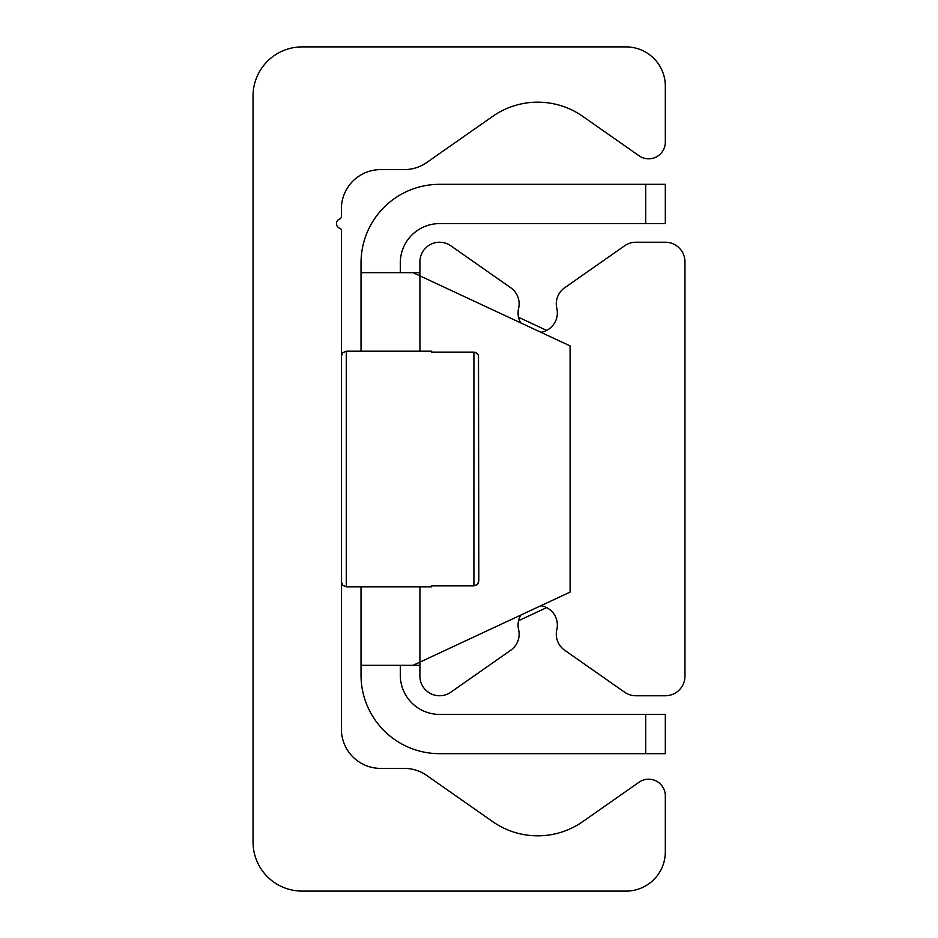 <?xml version="1.0" encoding="UTF-8"?>
<svg xmlns="http://www.w3.org/2000/svg" width="938" height="938" viewBox="0 0 938 938"><rect width="100%" height="100%" fill="white"/><g stroke="black" fill="none" stroke-linecap="round" stroke-linejoin="round"><path stroke-width="1.41" d="M302.118 891.1A49.081 49.081 0 0 1 253.037 842.019L253.037 95.981A49.081 49.081 0 0 1 302.118 46.9L626.056 46.9A39.267 39.267 0 0 1 665.323 86.167L665.323 142.13A16.685 16.685 0 0 1 639.071 155.79L582.756 116.371A78.534 78.534 0 0 0 492.673 116.371L426.778 162.497A39.267 39.267 0 0 1 404.266 169.602L380.652 169.602A39.267 39.267 0 0 0 341.385 208.869L341.385 216.502A2.673 2.673 0 0 1 339.662 219A4.913 4.913 0 0 0 339.873 228.262A2.193 2.193 0 0 1 341.385 230.349L341.385 729.131A39.267 39.267 0 0 0 380.652 768.398L404.266 768.398A39.267 39.267 0 0 1 426.778 775.503L492.673 821.629A78.534 78.534 0 0 0 582.756 821.629L639.071 782.21A16.685 16.685 0 0 1 665.323 795.87L665.323 851.833A39.267 39.267 0 0 1 626.056 891.1L302.118 891.1M540.898 332.298A19.628 19.628 0 0 0 556.82 308.391A19.628 19.628 0 0 1 564.653 287.778L624.614 245.791A19.628 19.628 0 0 1 635.882 242.239L665.323 242.239A19.628 19.628 0 0 1 684.963 261.878L684.963 676.122A19.628 19.628 0 0 1 665.323 695.762L635.882 695.762A19.628 19.628 0 0 1 624.614 692.209L564.653 650.222A19.628 19.628 0 0 1 556.82 629.609A19.628 19.628 0 0 0 540.898 605.702M520.825 615.07A19.628 19.628 0 0 0 518.608 629.609A19.628 19.628 0 0 1 510.764 650.222L450.815 692.209A19.628 19.628 0 0 1 419.919 676.122L419.919 662.122L413.048 665.323L570.105 592.089L570.105 345.911L419.919 275.878L419.919 261.878A19.628 19.628 0 0 1 450.815 245.791L510.764 287.778A19.628 19.628 0 0 1 518.608 308.391A19.628 19.628 0 0 0 520.825 322.93M665.323 184.329L645.696 184.329L645.696 223.596L665.323 223.596L665.323 184.329M645.696 223.596L439.547 223.596A39.267 39.267 0 0 0 400.291 262.863L400.291 272.677M645.696 753.671L665.323 753.671L665.323 714.404L645.696 714.404L645.696 753.671L439.547 753.671A78.534 78.534 0 0 1 361.024 675.137L361.024 586.801M645.696 714.404L439.547 714.404A39.267 39.267 0 0 1 400.291 675.137L400.291 665.323M419.919 275.878L413.048 272.677L419.919 275.878L419.919 351.199M546.655 607.601L518.573 620.698M518.573 317.302L546.655 330.399M419.919 665.323L361.024 665.323M419.919 272.677L361.024 272.677L361.024 262.863A78.534 78.534 0 0 1 439.547 184.329L645.696 184.329M361.024 351.199L361.024 272.677M431.468 352.125L473.913 352.125L475.953 352.582L478.509 355.35L478.814 580.927L478.474 355.268L477.184 353.392L473.913 352.125L431.468 352.125L431.703 351.199L431.468 352.125M478.486 582.697L477.184 584.609L473.913 585.875L431.468 585.875L431.703 586.801L431.468 585.875L473.913 585.875L477.512 584.292L478.814 580.927M419.919 586.801L419.919 662.122M431.703 586.801L346.298 586.801L346.298 352.125M473.913 352.125L473.913 585.875M431.703 351.199L346.298 351.199L342.851 352.618L341.385 356.112M346.298 586.801L342.851 585.382L341.385 581.888"/></g></svg>
